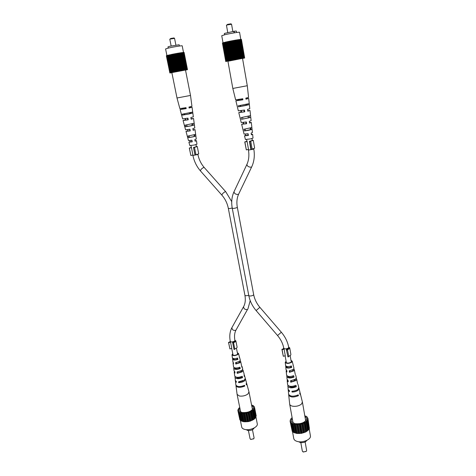 <?xml version="1.0" encoding="UTF-8"?>
<svg xmlns="http://www.w3.org/2000/svg" width="476" height="476" viewBox="0 0 476 476"><rect width="100%" height="100%" fill="white"/><g stroke="black" fill="none" stroke-linecap="round" stroke-linejoin="round"><path stroke-width="0.71" d="M288.73 394.622L288.712 395.032C290.318 397.43 293.555 397.638 298.434 395.675L298.244 394.866C293.412 396.8 290.211 396.591 288.623 394.229L288.224 389.779M297.066 395.431L298.434 395.675M295.804 390.57L292.954 391.242L292.044 392.051C294.626 392.01 296.679 391.373 298.214 390.147L298.999 388.38L299.981 392.319L299.767 393.485L299.957 394.295L300.017 392.73M295.394 379.33L294.87 380.389L290.741 382.216L295.971 380.568L296.667 379.057L297.601 383.769M291.354 380.705L291.485 381.573M293.234 369.59L292.883 370.792L289.432 372.315L293.71 370.917L294.317 369.656L295.269 374.469M289.854 370.78L290.009 371.827M286.171 361.677L285.933 362.278C287.022 363.39 288.736 363.349 291.092 362.153L291.514 361.332L291.086 360.838M289.301 386.161C290.378 387.327 292.276 387.44 294.989 386.506L294.84 385.804M287.903 376.296L287.909 376.415C288.623 377.575 290.306 377.748 292.972 376.938L292.782 376.04M286.528 366.371L286.57 366.806C287.147 367.775 288.599 367.942 290.925 367.293L290.699 366.217M291.003 360.356L292.204 361.189L291.681 362.242C288.712 363.735 286.564 363.777 285.243 362.373L286.088 361.189M285.701 365.818L286.011 369.602L286.748 370.453L286.945 371.929L286.159 371.036L286.427 370.257M286.844 375.677L287.034 379.229L288.057 380.342L288.254 381.806L287.183 380.657L287.373 379.896M287.926 385.393L288.111 389.386L289.456 390.784L289.569 391.611L288.194 390.195M288.712 395.032L289.682 404.166C289.914 405.159 290.895 405.838 292.627 406.201C296.143 406.641 299.095 405.933 301.481 404.088L302.403 402.036L300.178 393.111M298.006 384.424L298.797 387.589L298.024 389.332C296.512 390.54 294.483 391.171 291.937 391.218L292.044 392.051M295.673 375.064L296.322 377.658L295.638 379.134L290.544 380.746L290.741 382.216M292.204 361.189L293.966 368.251L293.377 369.477L289.235 370.834L289.432 372.315M287.766 386.149C289.128 388.19 291.978 388.386 296.316 386.726L295.977 385.298C291.728 386.905 288.938 386.714 287.617 384.727L287.183 380.657M286.748 376.575C287.855 378.259 290.283 378.438 294.031 377.105L293.692 375.665C290.033 376.95 287.665 376.778 286.6 375.142L286.159 371.036M285.725 366.919C286.582 368.269 288.575 368.43 291.717 367.412L291.371 365.961C288.325 366.937 286.391 366.77 285.57 365.473L285.243 362.373M292.972 376.938L294.031 377.105M296.227 378.402L296.667 379.057M290.925 367.293L291.717 367.412M293.799 369.007L294.317 369.656M286.879 375.969L287.284 376.028M294.989 386.506L296.316 386.726M285.784 366.526L286.57 366.645M298.827 387.994L298.999 388.38M293.311 365.633L293.067 365.223M292.044 430.352L290.092 421.254L291.681 423.342L295.269 424.479L299.892 424.336L302.195 423.777L305.979 421.891L307.847 419.439L307.52 419.088L307.895 418.214L307.383 417.94L307.329 417.095L304.795 415.756M290.586 421.528L290.693 422.147M291.681 423.342L293.299 432.303L296.881 433.475L301.486 433.35L305.848 431.952L308.757 429.667L307.198 420.695M290.598 422.385L292.216 431.321L293.216 431.827M309.227 427.394L307.895 418.214M308.668 429.173L309.4 428.388L307.847 419.439M292.294 418.648C291.288 419.761 291.092 420.826 291.699 421.843L294.924 423.64C300.82 424.17 304.711 422.742 306.598 419.362C306.818 418.208 306.264 417.273 304.932 416.548M292.121 417.684L290.895 418.785L290.092 421.254M307.544 430.887L305.979 421.891M305.205 422.117L306.776 431.113M309.15 428.573L310.406 435.802C311.328 439.277 303.158 442.995 297.655 441.549C295.388 440.984 294.091 439.985 293.763 438.551L292.472 431.393M303.777 432.791L302.195 423.777M301.391 423.783L302.98 432.797M307.317 419.82L308.87 428.775M290.973 419.231L290.895 418.785M293.026 423.682L294.644 432.654M293.275 424.057L294.894 433.041M294.079 424.015L295.691 432.999M303.456 423.063L305.033 432.071M302.676 423.378L304.259 432.387M307.484 417.993L307.329 417.095M296.881 433.475L295.269 424.479M294.828 424.17L296.441 433.16M306.068 421.456L307.627 430.441M300.529 423.991L302.123 433.005M299.13 433.582L297.524 424.574M296.917 424.36L298.529 433.362M306.282 416.595L306.205 416.167M298.274 424.318L299.88 433.327M290.366 420.951L290.199 420.028M296.072 424.324L297.684 433.321M305.848 431.952L304.271 422.944M304.569 422.51L306.139 431.512M292.431 423.414L294.049 432.375M306.52 421.004L308.085 429.983M307.538 418.63L307.639 419.213M291.241 422.563L292.859 431.506M301.486 433.35L299.892 424.336M299.16 424.229L300.761 433.237M306.895 440.365C305.544 442.192 303.337 442.918 300.279 442.537L298.636 441.728M300.826 442.638L302.349 451.177L303.373 451.992L306.288 451.313L306.645 450.474L305.14 441.924M306.122 451.456L303.182 451.938M252.25 140.253L253.274 140.325L249.775 141.485L251.179 149.404L250.822 149.214L249.424 141.318L249.775 141.485M253.274 140.325L254.654 148.197L252.125 149.071M246.568 139.545L247.109 141.562L244.753 141.925L246.871 141.247M252.292 140.503L249.424 141.318M244.902 142.003L246.312 149.875L248.514 149.434L247.109 141.562M246.312 149.875L244.753 141.925M250.751 141.289L252.149 149.214L251.179 149.404M288.658 347.069L289.723 347.849C289.735 348.545 288.968 349.134 287.403 349.616L288.819 356.697L287.932 356.899L286.32 349.461L287.932 356.899M287.641 350.038L286.754 350.247M256.106 310.56C252.328 306.086 249.882 301.088 248.787 295.566C249.674 296.239 251.149 296.131 253.214 295.251L253.672 294.65C254.583 299.279 256.647 303.498 259.866 307.312L256.106 310.56L277.556 335.526C280.846 339.442 282.917 343.672 283.773 348.224L284.107 349.176L282.095 349.64L281.911 349.295L283 349.045L283.72 347.92M283.773 348.224C284.749 349.134 286.266 349.081 288.331 348.063L288.718 347.379L288.825 348.004C288.759 348.682 287.926 349.17 286.32 349.461M282.095 349.64L283.285 356.256L285.291 355.792L284.107 349.176M283.285 356.256L281.911 349.295M289.723 347.849L290.89 354.471C290.913 355.15 290.193 355.733 288.736 356.215M242.546 58.488L244.664 57.989L241.445 39.419M244.634 58.001L241.362 39.395M241.415 39.383L244.384 58.018L241.207 39.383M227.903 61.273L244.581 57.971M222.435 43.042L225.797 61.571M226.261 61.416L223.006 42.775L226.368 61.386M229.289 41.317L228.016 41.567L231.366 60.339M232.223 60.172L228.873 41.4M232.633 60.089L229.283 41.305L230.426 41.073L233.799 59.869M235.108 59.613L231.776 40.811L232.104 40.746L235.436 59.548M236.774 59.298L233.454 40.496L233.775 40.436L237.096 59.238M228.998 60.815L225.63 42.096L224.684 42.322L228.052 61.011M228.795 60.863L225.434 42.156M229.646 60.684L226.552 41.888L229.914 60.63M238.393 59L235.084 40.204L234.597 40.305M238.309 59.018L235.007 40.234M239.166 58.857L235.864 40.073L236.161 40.02L239.458 58.804M240.612 58.602L237.328 39.829L236.899 39.913M240.475 58.631L237.191 39.871M242.266 58.322L238.851 39.621M242.962 58.197L239.708 39.49L239 39.603M242.76 58.239L239.499 39.538M244.533 57.971L241.302 39.365M228.391 60.94L225.029 42.239M230.741 60.47L227.266 41.727L230.622 60.488M237.905 59.089L234.597 40.293L233.781 40.448M239.785 58.75L236.495 39.978L236.161 40.038M241.891 58.375L238.619 39.633L242.117 58.34M244.355 57.989L240.981 39.389M225.874 61.517L222.679 42.917M230.342 60.541L226.981 41.787L226.552 41.888M230.051 60.607L226.689 41.87M231.842 60.244L228.486 41.466M232.145 60.184L228.795 41.406M236.739 59.31L233.418 40.514L232.948 40.603M241.278 58.483L238 39.728L237.595 39.806M241.118 58.518L237.839 39.77M241.522 58.441L238 39.728M244.432 57.983L241.124 39.359M226.035 61.469L222.75 42.864L226.112 61.452M226.558 61.344L223.327 42.679L226.695 61.309M223.327 42.679L226.921 61.267L223.72 42.572L227.082 61.22M227.742 61.089L224.172 42.447L227.54 61.124M231.467 60.321L228.111 41.561M233.002 60.024L229.658 41.239M233.764 59.869L230.426 41.073M239.904 58.727L236.614 39.948L240.184 58.673M237.328 39.829L240.874 58.554M241.719 58.411L238.25 39.704M243.194 58.173L239.892 39.49M243.92 58.048L240.677 39.389L240.32 39.448M228.242 60.982L224.874 42.293M228.623 60.892L225.255 42.18M233.448 59.928L230.104 41.138M234.275 59.774L230.937 40.972L231.265 40.906L234.597 59.708L231.271 40.918L231.776 40.823M235.929 59.458L232.603 40.668L232.104 40.758M238.696 58.947L235.394 40.151L235.763 40.103L239.065 58.881M227.302 61.184L223.934 42.537M227.355 61.166L224.172 42.447M227.843 61.059L224.684 42.322M225.63 42.096L229.242 60.767M227.718 41.644L227.385 41.715M242.457 58.28L239.19 39.556M225.927 61.499L222.566 42.935M236.269 59.393L232.942 40.591L232.603 40.668M243.409 58.126L240.16 39.437L243.563 58.102M226.29 41.959L225.88 42.037M229.396 60.738L226.04 42.019M235.941 59.452L232.615 40.65M243.789 58.066L240.547 39.395M242.659 58.251L239.398 39.526M232.948 60.03L229.599 41.239M243.141 58.167L239.708 39.49M244.105 58.024L240.683 39.413M237.536 59.161L234.222 40.371M237.589 59.149L234.281 40.347M240.868 39.371L244.212 58.007M230.937 40.984L230.461 41.079M225.767 61.565L222.417 43.042M231.074 60.392L227.718 41.632L228.016 41.567M235.084 40.204L235.394 40.151M223.024 42.775L221.745 35.718L225.166 34.647C230.586 33.344 239.833 31.844 239.559 32.303L240.791 39.389M224.607 34.784L224.363 33.445L234.132 31.261L236.298 31.023L236.554 32.493M234.132 31.261L234.406 32.82M233.811 31.339L234.085 32.874M236.316 31.13L236.566 32.493M232.835 31.487L231.556 24.258L227.445 24.913L226.457 25.252L227.742 32.463M226.463 25.234L227.665 24.341L230.949 23.818L231.556 24.258M250.572 115.727L251.126 120.702L249.335 121.32L249.602 123.082L251.316 122.475L249.519 122.516M245.812 135.309L244.497 135.821L245.402 139.486L250.578 138.891L253.03 138.082L252.613 134.321L251.298 134.28M246.038 104.97L246.425 104.904M247.288 85.728L232.823 88.447L227.909 61.16L242.528 58.387L247.288 85.728L248.573 97.407L245.812 98.139L245.967 99.169L248.686 98.443L245.902 98.74M249.228 103.625L249.341 104.601L244.843 105.666L238.488 106.826L238.244 105.821L249.251 103.595L248.686 98.443M249.341 104.601L238.488 106.826M249.15 116.126L249.37 117.679L250.757 117.388L241.558 119.333L241.13 117.59L250.566 115.62L250.007 110.515L247.716 110.67M244.42 130.965L243.992 129.24L251.869 127.532L252.066 129.299L249.24 130.18L244.42 130.965L251.013 129.531L250.798 127.979M249.359 104.619L249.811 108.724L247.526 109.415L247.8 111.194L250.007 110.515M251.316 122.475L252.423 132.566L251.12 133.09L251.382 134.833L252.613 134.321M246.056 105.071L246.443 105.017L246.354 104.393M247.591 104.958L247.478 104.137M249.37 117.679L241.558 119.333M245.949 99.056L246.735 98.806L245.919 98.847M247.776 111.063L248.418 110.807L247.74 110.801M249.585 122.939L250.09 122.701L249.537 122.653M251.364 134.702L251.745 134.482L251.316 134.41M240.19 106.184L240.606 106.088M242.046 98.889L242.201 99.835L237.821 100.472L238.643 100.097L235.876 100.841L237.363 106.844M240.166 106.077L240.588 105.987M252.066 129.299L251.013 129.531M243.736 123.659L241.647 124.272L246.592 123.724L246.324 121.963L241.225 122.54L238.773 112.61L244.765 111.824L240.362 112.312L241.606 111.902L241.356 110.587M243.397 123.653L243.159 122.469M235.876 100.841L242.915 99.787L242.76 98.752L235.626 99.829L232.823 88.447M238.643 100.097L238.524 99.502M244.765 111.824L244.491 110.039L238.345 110.86L237.357 106.862M241.606 111.902L238.773 112.61M241.029 111.914L240.779 110.676M244.497 135.821L248.395 135.487L248.127 133.744L244.075 134.107L241.647 124.272M245.753 135.303L245.515 134.131M242.861 129.186L243.29 130.9M243.742 123.695L242.873 124.04L246.122 123.718L245.848 122.052M239.339 100.049L239.214 99.389M243.896 110.152L244.176 111.842M245.83 135.41L248.044 135.464L247.776 133.81M245.128 129.109L245.479 130.733M242.73 118L242.95 119.036M240.053 105.565L240.249 106.463M246.592 123.724L246.122 123.718M248.395 135.487L248.044 135.464M242.915 99.787L242.201 99.835M236.001 385.358L235.983 385.756C237.351 387.744 240.279 387.851 244.759 386.084L244.563 385.316C240.13 387.059 237.232 386.952 235.882 384.995L235.412 380.764M243.403 385.84L244.759 386.084M240.261 386.542L243.069 385.959M242.944 380.925L239.565 381.901L238.613 382.644C240.969 382.597 242.944 382.002 244.533 380.877L245.485 379.069L246.497 382.787L246.157 384.049L246.354 384.81L246.532 383.174M241.873 370.501L241.267 371.673L237.215 373.368L242.236 371.833L243.087 370.292L244.111 374.035L244.206 376.385L244.468 375.344L244.033 374.743M237.851 371.923L237.994 372.773M239.595 361.361L239.196 362.617L235.81 364.027L239.934 362.73L240.672 361.439L241.891 367.323L242.058 366.532L241.564 365.937M236.245 362.569L236.417 363.575M232.853 354.144L232.639 354.691C233.567 355.614 235.132 355.536 237.34 354.465L237.851 353.62L237.447 353.198M236.292 377.176C237.125 378.212 238.833 378.301 241.421 377.432L241.249 376.706M234.805 367.871L234.805 368.061C235.412 369.025 236.917 369.138 239.327 368.4L239.119 367.508M233.317 358.505L233.329 358.969C233.817 359.779 235.114 359.886 237.209 359.303L236.965 358.25M237.357 352.77L238.494 353.466L237.857 354.537C235.079 355.881 233.121 355.971 231.99 354.804L232.77 353.716M232.591 358.148L232.871 361.647L233.609 363.688L233.044 363.01L233.329 362.254M234.025 367.555L233.722 368.257L234.049 370.774L234.805 371.619L235.013 373.005L234.222 372.125L234.424 371.387M235.061 376.599L235.293 380.401L236.298 381.478L236.417 382.264L235.388 381.169M235.983 385.756L237.102 394.408L239.464 396.026C242.617 396.407 245.414 395.746 247.865 394.045L248.99 391.927L246.699 383.531M244.468 375.344L245.283 378.325L244.337 380.11L238.494 381.859L238.613 382.644M242.058 366.532L242.73 368.977L241.897 370.483L237.006 371.982L237.215 373.368M238.494 353.466L240.309 360.112L239.589 361.367L235.602 362.629L235.81 364.027M234.894 377.325C236.054 379.027 238.625 379.128 242.593 377.635L242.248 376.284C238.357 377.736 235.852 377.635 234.722 375.98L234.222 372.125M233.722 368.257C234.662 369.656 236.846 369.751 240.267 368.549L239.916 367.192C236.578 368.353 234.46 368.251 233.549 366.901L233.044 363.01M232.544 359.112C233.27 360.225 235.055 360.326 237.911 359.404L237.56 358.035C234.787 358.916 233.061 358.821 232.365 357.744L231.99 354.804M239.327 368.4L240.267 368.549M242.617 369.691L243.087 370.292M237.209 359.303L237.911 359.404M240.118 360.85L240.672 361.439M241.421 377.432L242.593 377.635M232.657 358.624L233.353 358.725M245.307 378.717L245.485 379.069M239.636 357.649L239.291 357.208M239.666 418.85L237.839 410.348L239.006 412.246L242.135 413.263L246.384 413.108L250.584 411.811L253.577 409.741L254.559 407.474L253.303 405.612L251.572 405.017M238.25 410.592L238.339 411.026M239.006 412.246L240.731 420.724L243.855 421.784L248.091 421.641L250.269 421.117L253.976 419.356L256.011 417.071L254.351 408.592M238.143 411.377L239.868 419.838L240.624 420.201M255.862 416.292L256.219 415.923L254.559 407.474M239.91 408.259C238.994 409.277 238.809 410.223 239.357 411.091L241.933 412.502C247.651 412.906 251.447 411.46 253.321 408.164C253.488 407.153 252.952 406.355 251.721 405.784M239.779 407.629L238.91 408.087L237.839 410.348M253.976 419.356L252.292 410.842M251.554 411.05L253.238 419.564M255.957 417.107L257.272 423.789C258.23 426.984 249.942 430.798 244.86 429.441C243.04 428.995 241.992 428.204 241.719 427.061L240.273 419.957M250.269 421.117L248.567 412.585M247.835 412.597L249.537 421.123M253.809 408.943L255.475 417.422M253.518 409.372L255.19 417.863M240.19 412.549L241.915 421.04M240.368 412.894L242.088 421.391M241.112 412.847L242.831 421.349M249.823 411.924L251.518 420.451M249.067 412.216L250.763 420.742M254.38 407.373L254.202 406.456M243.855 421.784L242.135 413.263M241.772 412.984L243.492 421.492M252.435 410.443L254.113 418.951M255.249 418.237L253.577 409.741M247.014 412.793L248.722 421.32M245.902 421.867L244.188 413.341M243.664 413.144L245.378 421.665M253.393 406.082L253.303 405.612M244.908 413.097L246.622 421.623M238.244 409.925L238.101 409.223M242.891 413.12L244.61 421.635M252.274 420.338L250.584 411.811M250.917 411.413L252.601 419.933M239.684 412.305L241.403 420.79M252.917 410.032L254.589 418.529M254.178 407.855L254.315 408.545M238.708 411.538L240.428 420.005M248.091 421.641L246.384 413.108M245.729 413.013L247.443 421.54M254.184 427.96C253.018 429.911 250.828 430.738 247.621 430.441L246.163 429.649M248.424 430.56L250.078 438.795L250.906 439.437L253.827 438.658L254.095 437.944L252.458 429.709M253.666 438.807L250.804 439.413M234.864 340.239L235.87 340.887C235.87 341.554 235.067 342.131 233.46 342.619L233.603 343.006L232.758 343.196L234.013 349.473L232.758 343.196M235.87 340.887L237.107 347.129C237.119 347.795 236.34 348.378 234.769 348.866M248.728 295.257C246.746 295.87 245.479 295.882 244.92 295.293C245.705 299.862 245.271 303.652 243.605 306.663C243.7 308.859 245.003 309.793 247.508 309.454L236.078 329.922C234.525 332.712 234.138 336.229 234.912 340.465L234.448 341.173C232.508 342.089 231.128 342.167 230.295 341.417L230.551 342.226L228.641 342.66L228.534 342.345L229.563 342.113L230.247 341.185M234.912 340.465L235.025 341.054C234.948 341.703 234.109 342.179 232.502 342.482M228.641 342.66L229.902 348.908L231.806 348.474L230.551 342.226M229.902 348.908L228.534 342.345M233.603 343.006L234.852 349.283L234.013 349.473M196.314 146.477L197.272 146.519L194.464 147.393L196.023 154.879L194.952 154.861L193.476 147.495L195.112 155.063M194.547 147.489L193.631 147.673M190.924 145.591L191.453 147.709L189.311 148.048L191.298 147.441M196.362 146.697L193.476 147.495M189.371 148.125L190.852 155.474L192.929 155.057L191.453 147.709M190.852 155.474L189.311 148.048M197.272 146.519L198.73 153.861L195.999 154.76M242.153 99.544L239.547 100.15L242.189 99.77M185.664 108.576L183.546 108.879L185.628 108.385M170.349 72.923L173.758 72.114L170.241 54.71L173.758 72.114M170.961 72.84L170.343 72.941M171.872 72.691L170.967 72.846M185.515 70.127L187.496 69.657L184.105 52.443M187.264 69.704L184.034 52.425M187.235 69.686L183.891 52.419M173.883 72.09L187.419 69.651M184.926 70.031L181.493 52.652L185.134 69.996M185.271 69.978L181.713 52.64M187.211 69.674L183.682 52.425M172.187 72.441L168.492 55.103L172.014 72.471M176.644 71.549L173.091 54.121L176.596 71.555M181.219 70.692L177.75 53.252L176.989 53.401L180.464 70.829M182.391 70.478L178.934 53.05L182.665 70.43M182.968 70.377L179.517 52.967L179.208 53.02M183.736 70.24L180.291 52.836L183.986 70.192M186.134 69.841L182.719 52.515L186.086 69.841M187.467 69.651L184.105 52.425M169.878 72.989L166.362 55.734L169.896 72.953M171.36 72.608L167.838 55.264L167.433 55.371L170.955 72.697L167.427 55.394L167.088 55.466L170.61 72.774M172.711 72.328L169.028 54.978L172.55 72.358M177.834 71.323L174.341 53.877L174.644 53.818L178.137 71.263L174.644 53.818M183.081 70.353L179.63 52.937L183.343 70.305M171.306 72.626L167.784 55.299M171.818 72.507L168.302 55.151L168.01 55.222L171.533 72.572M171.717 72.536L168.201 55.192M173.133 72.239L169.617 54.847L172.901 72.287M178.916 71.114L175.43 53.669L175.9 53.598L179.381 71.031M180.928 70.74L177.459 53.306M181.671 70.609L178.208 53.175L177.75 53.264M181.594 70.626L178.131 53.199M184.206 70.162L180.541 52.806M184.765 70.067L181.332 52.693L180.767 52.776M185.729 69.907L182.308 52.562L185.64 69.912M169.956 72.935L166.499 55.662L170.009 72.917M176.304 71.614L172.8 54.181L172.056 54.329L175.561 71.757M175.918 71.692L172.413 54.264M178.613 71.174L175.126 53.728L175.43 53.669M178.208 53.175L181.957 70.555M186.806 69.728L183.403 52.419L183.076 52.473M170.325 72.84L166.909 55.519L170.426 72.816M175.21 71.828L171.61 54.419L175.12 71.84M172.056 54.341L171.705 54.413M179.392 71.025L175.912 53.586L176.215 53.526L179.696 70.972M184.355 70.127L180.916 52.735M184.581 70.091L181.148 52.705M186.979 69.704L183.409 52.443M166.814 55.573L170.188 72.876M177.06 71.465L173.561 54.026L173.145 54.121M173.508 72.162L169.991 54.764L169.617 54.847M173.276 72.215L169.759 54.829M174.341 53.889L173.865 53.966L177.364 71.412M177.393 71.406L173.895 53.972M180.13 70.894L176.655 53.461L176.215 53.538M180.166 70.882L176.691 53.443L176.989 53.389M180.874 70.757L177.405 53.324M185.45 69.942L181.844 52.622M172.336 72.4L169.028 54.978M174.531 71.965L170.908 54.567L174.424 71.983M171.336 54.49L171.021 54.556M185.92 69.865L182.671 52.497M186.336 69.799L182.719 52.515M182.921 52.467L186.479 69.788M183.581 52.408L187.08 69.692M174.847 71.9L171.61 54.419M175.846 71.703L172.342 54.27M183.605 70.264L179.892 52.907M186.687 69.746L183.284 52.431M170.11 72.893L166.499 55.662M174.162 72.031L170.908 54.567M170.735 72.745L167.219 55.43M187.371 69.657L183.98 52.402M166.368 55.752L169.855 72.977L166.35 55.769M171.104 72.661L167.582 55.329M183.813 52.396L187.282 69.663M173.561 54.026L173.865 53.966M175.126 53.74L174.656 53.83M182.296 70.496L178.839 53.08L178.494 53.139M166.915 55.519L165.577 48.951L168.242 48.118C173.133 46.94 182.481 45.422 182.207 45.845L183.498 52.425M168.248 48.118L167.992 46.85L169.789 46.279L179.16 44.768L179.41 46.035M175.9 45.089L174.561 38.372L170.563 38.996L169.795 39.258L171.146 45.976M169.795 39.246L170.789 38.455L173.978 37.949L174.555 38.366M187.687 129.627L187.937 130.727L186.003 131.376L190.245 130.888L189.948 129.246L185.569 129.764L183.07 120.505L188.228 119.809L187.931 118.149L182.635 118.875L180.112 109.539L186.193 108.611L186.015 107.653L179.863 108.599L177.001 97.996L171.854 72.602L185.497 70.037L190.507 95.438L177.001 97.996M190.132 141.652L188.907 142.145L189.829 145.567L194.386 145.013L196.951 144.192L196.487 140.688L195.166 140.688M192.905 136.892L188.514 137.612L188.079 136.005L195.636 134.387L195.85 136.035L192.905 136.892M190.906 125.89L185.575 126.777L185.134 125.152L194.184 123.266L194.398 124.926L190.906 125.89M188.752 114.05L182.427 115.132L182.177 114.192L192.703 112.05L192.834 113.008L188.752 114.05M181.63 115.144L181.374 114.21M184.039 114.466L184.64 114.335M182.998 108.201L183.117 108.76L180.112 109.539M185.277 118.619L185.527 119.779L183.07 120.505M188.907 142.145L192.233 141.842L191.941 140.218L188.478 140.551L186.003 131.376M194.607 134.779L194.839 136.255L192.643 136.868L189.531 137.391L189.174 135.904M192.834 123.73L193.072 125.206L190.549 125.872L186.913 126.497L186.55 124.974M191.031 112.562L191.162 113.353L188.3 114.056L184.117 114.787L183.915 113.948M184.063 114.567L184.658 114.424M183.486 108.117L183.617 108.736L181.933 109.188L185.676 108.635L185.509 107.749M185.747 119.833L184.551 120.22L187.8 119.803L187.502 118.238M187.96 130.835L187.145 131.15L189.906 130.864L189.615 129.329M190.156 141.759L191.983 141.812L191.697 140.313M189.906 130.864L190.245 130.888M187.8 119.803L188.228 119.809M191.162 113.353L192.834 113.008M182.427 115.132L184.117 114.787M185.676 108.635L186.193 108.611M183.117 108.76L183.617 108.736M189.745 113.455L190.323 113.371L190.221 112.747M189.728 113.365L190.305 113.27M185.575 126.777L186.913 126.497M193.072 125.206L194.398 124.926M188.514 137.612L189.531 137.391M192.768 112.514L193.339 116.828L190.84 117.554L191.138 119.208L193.559 118.5L194.809 127.99L192.84 128.633L193.131 130.275L195.029 129.639L193.036 129.752M190.507 95.438L191.947 106.297L188.942 107.064L189.115 108.022L192.072 107.261L189.043 107.635M193.559 118.5L191.049 118.726M195.029 129.639L196.273 139.046L194.809 139.599L195.1 141.217L196.487 140.688M192.084 125.194L192.03 123.927M194.839 136.255L195.85 136.035M193.113 130.168L193.887 129.859L193.06 129.859M189.103 107.939L190.251 107.606L189.061 107.719M191.12 119.107L192.078 118.78L191.066 118.827M195.083 141.116L195.678 140.842L195.184 140.795M277.556 335.526L281.346 332.242C285.225 336.818 287.683 341.863 288.718 347.379M248.787 295.566L232.258 208.208C233.115 208.565 234.632 208.381 236.81 207.667L237.322 207.25L253.672 294.65M232.258 208.208C231.157 202.229 231.741 196.743 234.008 191.745C234.305 193.625 235.715 194.517 238.232 194.428L238.708 194.006C236.911 197.867 236.447 202.282 237.322 207.25M232.223 208.012C230.146 208.553 228.849 208.655 228.319 208.321L244.92 295.293M236.078 329.922L235.721 330.308C233.252 330.689 231.99 329.779 231.943 327.565C229.813 331.582 229.265 336.199 230.295 341.417M234.008 191.745L246.895 164.434C247.246 166.279 248.71 167.189 251.268 167.177L251.739 166.784C254.196 161.483 254.886 155.593 253.809 149.113L253.726 148.655M231.729 201.64L225.749 191.745L225.047 191.78C223.06 192.953 222.012 194.083 221.911 195.172C225.178 198.938 227.314 203.323 228.319 208.321M246.895 164.434C248.817 160.269 249.335 155.491 248.454 150.095L253.809 149.113M225.749 191.745L204.281 167.564L203.538 167.54C201.526 168.653 200.509 169.795 200.491 170.961C196.683 166.576 194.154 161.412 192.911 155.462L192.834 155.075M204.281 167.564C201.092 163.905 198.968 159.549 197.909 154.492L192.911 155.462M289.682 404.166L293.079 423.009M302.403 402.036L305.693 420.915M303.349 452.027L302.98 451.861M237.102 394.408L240.689 412.115M248.99 391.927L252.482 409.646M253.547 438.955L253.827 438.658M250.971 439.503L250.602 439.336M285.13 355.834L286.373 362.807M287.034 366.502L287.201 367.454M288.813 376.486L288.956 377.289M290.58 386.381L290.693 387.024M290.158 355.572L291.282 361.968M292.686 369.935L292.841 370.828M294.442 379.884L294.567 380.622M259.866 307.312L281.346 332.242M247.871 309.079L250.215 300.636M243.605 306.663L231.943 327.565M238.708 194.006L251.739 166.784M221.911 195.172L200.491 170.961M231.717 348.492L233.056 355.144M233.746 358.595L233.936 359.523M235.638 367.996L235.798 368.793M237.512 377.319L237.643 377.974M236.435 348.135L237.643 354.198M239.125 361.665L239.303 362.533M240.993 371.03L241.136 371.768M252.34 140.759L251.947 138.552M250.406 129.775L250.12 128.163M248.335 118.036L248.05 116.394M246.11 105.392L245.949 104.476M248.454 150.095L248.341 149.47M245.89 135.725L245.604 134.119M243.807 124.052L243.516 122.421M241.701 112.241L241.403 110.581M240.666 106.41L240.499 105.493M196.404 146.917L195.945 144.627M195.243 141.069L194.94 139.563M194.321 136.451L194.018 134.934M192.143 125.503L191.84 123.968M189.805 113.734L189.632 112.871M190.21 142.038L189.906 140.533M188.02 131.144L187.717 129.621M187.08 126.473L186.77 124.938M185.807 120.136L185.497 118.584M184.718 114.704L184.545 113.847M192.703 112.056L192.072 107.261"/></g></svg>
